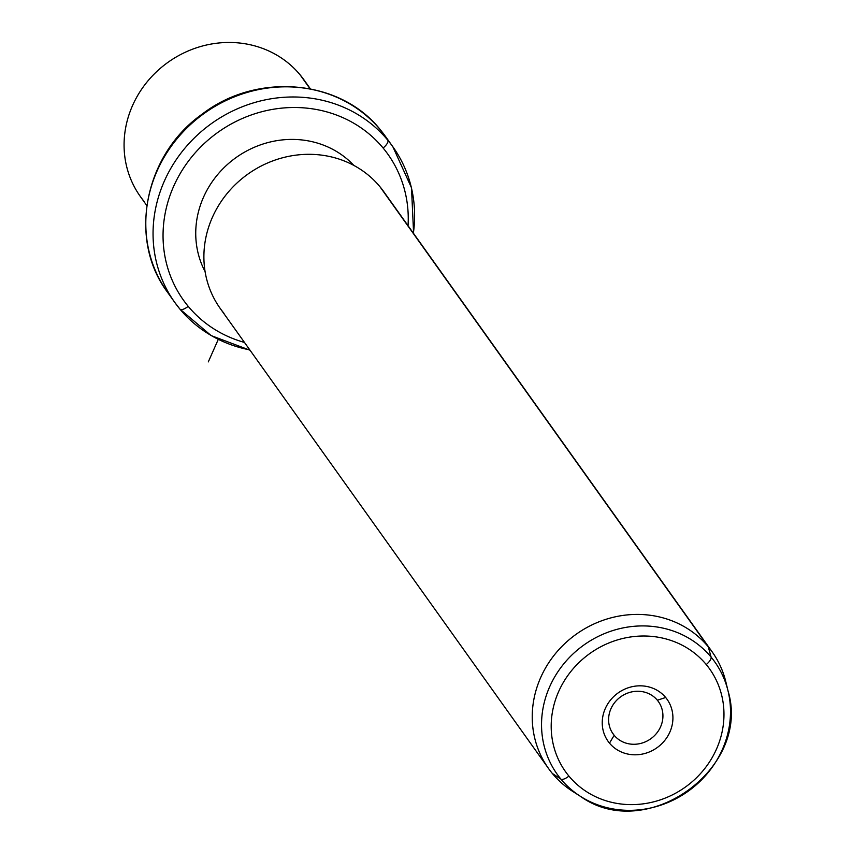 <?xml version="1.0" encoding="UTF-8"?>
<svg xmlns="http://www.w3.org/2000/svg" width="853" height="853" viewBox="0 0 853 853"><rect width="100%" height="100%" fill="white"/><g stroke="black" fill="none" stroke-linecap="round" stroke-linejoin="round"><path stroke-width="1.28" d="M307.4 85.055A100.473 93.222 144.5 0 0 300.117 74.861A100.473 93.222 144.5 0 0 162.635 66.406A100.473 93.222 144.5 0 0 144.2 201.521M146.801 205.562L140.372 196.553A100.473 93.222 -35.5 0 1 165.29 64.316A100.473 93.222 -35.5 0 1 300.117 74.861L310.044 88.776L300.117 74.861A100.473 93.222 -35.5 0 1 303.945 79.83L310.375 88.84M380.417 129.88A8.37 3.113 140.3 0 1 380.481 129.944A8.37 3.113 140.3 0 1 380.523 130.019A133.964 124.293 144.5 0 0 200.754 115.955A133.964 124.293 144.5 0 0 167.54 292.27A133.964 124.293 -35.5 0 1 200.754 115.955A133.964 124.293 -35.5 0 1 380.523 130.019A8.37 3.113 -39.7 0 0 380.481 129.944C340.39 79.073 256.55 71.951 202.022 114.249C144.381 154.819 127.715 239.448 167.54 292.27L174.79 302.442A133.964 124.293 144.5 0 0 179.887 309.063A133.964 124.293 144.5 0 0 249.812 349.901M413.374 233.178A133.964 124.293 144.5 0 0 392.881 146.801L385.62 136.64A133.964 124.293 144.5 0 0 380.523 130.019L387.784 140.18A133.964 124.293 144.5 0 0 208.015 126.116A133.964 124.293 144.5 0 0 174.79 302.442A133.964 124.293 -35.5 0 1 208.015 126.116A133.964 124.293 -35.5 0 1 387.784 140.18L380.523 130.019A133.964 124.293 -35.5 0 1 385.62 136.64L380.481 129.944M392.881 146.801A133.964 124.293 144.5 0 0 387.784 140.18A8.37 3.113 140.3 0 1 383.104 148.006A125.594 116.53 144.5 0 0 211.245 137.429A125.594 116.53 144.5 0 0 188.204 306.323A8.37 3.113 140.3 0 1 179.94 309.127A8.37 3.113 140.3 0 1 179.887 309.063A133.964 124.293 -35.5 0 1 174.79 302.442L179.94 309.127A8.37 3.113 -39.7 0 0 188.204 306.323A125.594 116.53 144.5 0 0 244.48 342.437A125.594 116.53 -35.5 0 1 188.204 306.323A125.594 116.53 -35.5 0 1 211.245 137.429A125.594 116.53 -35.5 0 1 383.104 148.006A8.37 3.113 -39.7 0 0 387.784 140.18A133.964 124.293 -35.5 0 1 392.881 146.801L411.498 187.809L413.609 233.509M179.887 309.063A8.37 3.113 -39.7 0 0 179.94 309.127L211.149 335.592L250.046 350.242M408.043 225.714A125.594 116.53 144.5 0 0 383.104 148.006A125.594 116.53 -35.5 0 1 408.043 225.714M353.856 165.418A92.103 85.449 144.5 0 0 236.014 157.602A92.103 85.449 144.5 0 0 205.083 271.585A92.103 85.449 -35.5 0 1 236.014 157.602A92.103 85.449 -35.5 0 1 353.856 165.418M387.209 196.904A100.473 93.222 144.5 0 0 379.937 186.711A100.473 93.222 144.5 0 0 242.455 178.256A100.473 93.222 144.5 0 0 224.019 313.371M726.863 686.58A100.473 93.222 144.5 0 0 712.106 651.788A100.473 93.222 144.5 0 0 708.278 646.819A100.473 93.222 144.5 0 0 573.451 636.263A100.473 93.222 144.5 0 0 548.543 768.51A100.473 93.222 144.5 0 0 552.36 773.479A100.473 93.222 144.5 0 0 576.649 793.77M548.543 768.51L220.191 308.402A100.473 93.222 -35.5 0 1 245.11 176.166A100.473 93.222 -35.5 0 1 379.937 186.711L708.278 646.819L379.937 186.711A100.473 93.222 -35.5 0 1 383.765 191.68L712.106 651.788M580.445 796.35L572.63 791.349A100.473 93.222 -35.5 0 1 552.36 773.479A100.473 93.222 -35.5 0 1 570.796 638.353A100.473 93.222 -35.5 0 1 708.278 646.819L711.114 657.13A8.37 3.113 140.3 0 1 706.241 664.54A88.488 82.101 144.5 0 0 585.158 657.087A88.488 82.101 144.5 0 0 568.919 776.091A8.37 3.113 140.3 0 1 560.922 779.13A96.784 89.8 144.5 0 0 580.445 796.35A96.784 89.8 144.5 0 0 688.179 791.221A96.784 89.8 144.5 0 0 728.057 691.005A96.784 89.8 144.5 0 0 711.114 657.13L708.278 646.819A100.473 93.222 -35.5 0 1 725.871 681.995L728.057 691.005C751.504 768.617 646.211 843.756 580.445 796.35A96.784 89.8 -35.5 0 1 560.922 779.13L552.36 773.479L560.922 779.13A8.37 3.113 -39.7 0 0 568.919 776.091A88.488 82.101 144.5 0 0 690.002 783.544A88.488 82.101 144.5 0 0 706.241 664.54A8.37 3.113 -39.7 0 0 711.114 657.13A96.784 89.8 144.5 0 0 578.686 648.973A96.784 89.8 144.5 0 0 560.922 779.13A96.784 89.8 -35.5 0 1 578.686 648.973A96.784 89.8 -35.5 0 1 711.114 657.13A96.784 89.8 -35.5 0 1 728.057 691.005M568.919 776.091A88.488 82.101 -35.5 0 1 585.158 657.087A88.488 82.101 -35.5 0 1 706.241 664.54A88.488 82.101 -35.5 0 1 690.002 783.544A88.488 82.101 -35.5 0 1 568.919 776.091M665.671 697.498A36.199 33.587 144.5 0 0 616.133 694.449A36.199 33.587 144.5 0 0 609.49 743.134A36.199 33.587 144.5 0 0 659.028 746.183A36.199 33.587 144.5 0 0 665.671 697.498L657.354 700.228A27.829 25.814 144.5 0 0 619.278 697.893A27.829 25.814 144.5 0 0 614.171 735.307L609.49 743.134A36.199 33.587 -35.5 0 1 616.133 694.449A36.199 33.587 -35.5 0 1 665.671 697.498A36.199 33.587 -35.5 0 1 659.028 746.183A36.199 33.587 -35.5 0 1 609.49 743.134L614.171 735.307A27.829 25.814 144.5 0 0 652.246 737.653A27.829 25.814 144.5 0 0 657.354 700.228L665.671 697.498M614.171 735.307A27.829 25.814 -35.5 0 1 613.115 733.932A27.829 25.814 -35.5 0 1 620.014 697.306A27.829 25.814 -35.5 0 1 657.354 700.228A27.829 25.814 -35.5 0 1 658.409 701.603A27.829 25.814 -35.5 0 1 651.511 738.229A27.829 25.814 -35.5 0 1 614.171 735.307L612.155 732.492L614.171 735.307M218.251 339.441L208.303 361.896"/></g></svg>
